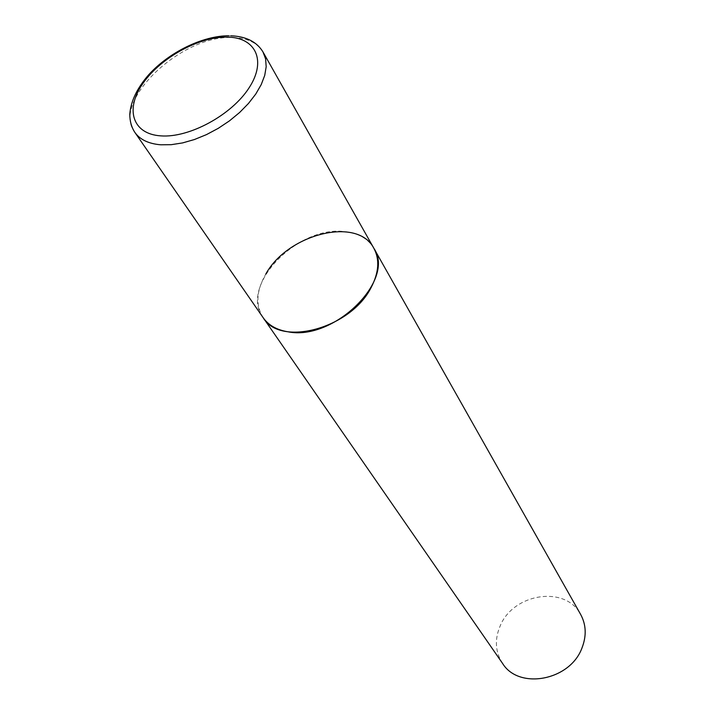<?xml version="1.0" encoding="UTF-8"?>
<svg xmlns="http://www.w3.org/2000/svg" width="715" height="715" viewBox="0 0 715 715"><rect width="100%" height="100%" fill="white"/><g stroke="black" fill="none" stroke-linecap="round" stroke-linejoin="round"><path stroke-width="0.54" stroke-dasharray="3.58 2.68" d="M373.882 248.328C368.18 238.801 358.653 233.26 345.318 231.714C298.396 224.582 238.604 285.794 263.174 317.71C255.398 305.251 256.265 290.71 265.774 274.095M502.574 663.431C495.281 652.062 494.449 639.639 500.08 626.161C513.057 593.298 565.583 585.049 580.669 614.48M263.004 51.989C257.409 42.775 247.319 37.966 232.715 37.573C181.646 34.454 110.798 101.512 134.813 132.338M228.791 35.75L230.918 35.786"/><path stroke-width="1.07" d="M265.774 274.095C287.832 233.868 357.661 216.189 373.882 248.328L580.669 614.48C586.22 624.758 586.649 635.921 581.974 647.987C570.087 680.653 518.795 690.091 502.574 663.431L263.174 317.71C268.474 325.218 276.687 329.901 287.796 331.76C333.664 341.404 395.833 280.048 373.882 248.328C379.888 259.554 378.923 272.701 371.005 287.761C350.493 328.587 280.191 347.231 263.174 317.71L134.813 132.338C139.97 139.622 148.604 143.778 160.732 144.796L171.207 144.689L182.566 142.92L194.453 139.523L206.492 134.608L218.29 128.316L229.461 120.862L239.641 112.47L248.498 103.434L255.764 94.04L261.225 84.593L264.729 75.397L266.186 66.736L265.596 58.853L263.004 51.989C256.873 41.836 246.175 36.429 230.918 35.786M227.281 37.1C199.199 36.51 160.75 57.656 143.027 83.271C124.902 108.841 132.096 133.991 160.732 135.868C189.1 138.147 231.723 115.044 249.124 87.757C266.954 60.489 255.595 37.305 227.281 37.1M134.813 132.338C131.444 127.136 129.773 121.067 129.799 114.132C130.818 101.155 137.128 88.025 148.711 74.753C169.044 52.293 202.461 35.813 228.791 35.75M373.882 248.328L263.004 51.989"/></g></svg>
